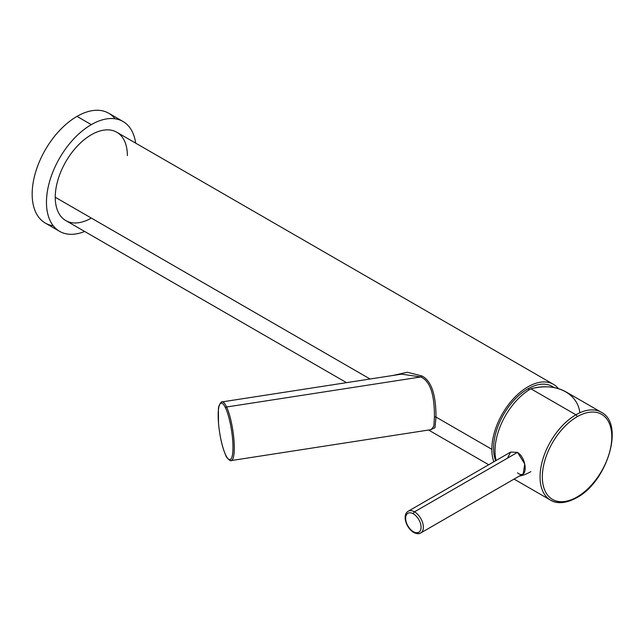 <?xml version="1.0" encoding="UTF-8"?>
<svg xmlns="http://www.w3.org/2000/svg" width="644" height="644" viewBox="0 0 644 644"><rect width="100%" height="100%" fill="white"/><g stroke="black" fill="none" stroke-linecap="round" stroke-linejoin="round"><path stroke-width="0.97" d="M493.835 461.788A51.005 29.447 -60 0 1 491.847 449.311A51.005 29.447 -60 0 1 517.84 394.313A51.005 29.447 -60 0 1 558.356 388.582A51.005 29.447 120 0 0 553.413 384.315A51.005 29.447 120 0 0 514.113 397.984A51.005 29.447 120 0 0 491.847 449.311A51.005 29.447 120 0 0 493.835 461.788M553.84 387.503A48.574 28.046 120 0 0 527.911 388.831A48.574 28.046 120 0 0 495.655 460.742A48.574 28.046 -60 0 1 527.911 388.831A48.574 28.046 60 0 1 529.368 389.701A48.574 28.046 -120 0 0 527.911 388.831A48.574 28.046 -60 0 1 552.206 386.424L554.049 387.543M430.522 429.733L434.998 427.705L436.004 417.071L491.847 449.311L436.004 417.071C435.94 402.806 434.338 382.077 421.74 375.887L407.25 372.256L393.09 375.444L407.25 372.256L421.74 375.887C434.338 382.077 435.94 402.806 436.004 417.071A1.618 0.934 0 0 0 434.442 416.829C434.378 402.452 433.066 382.56 420.814 376.957A1.618 0.934 120 0 0 421.74 375.887A1.618 0.934 -60 0 1 420.814 376.957L401.518 374.14L420.814 376.957L226.616 407A29.688 6.271 -98.8 0 0 222.075 401.904A29.688 6.271 81.2 0 1 226.616 407L420.814 376.957C433.066 382.56 434.378 402.452 434.442 416.829A1.618 0.934 180 0 1 436.004 417.071L434.998 427.705L430.522 429.733M346.512 382.649L65.809 220.594A51.005 29.447 -60 0 1 55.247 197.241L370.075 379.01L55.247 197.241A51.005 29.447 120 0 0 91.311 218.066M59.602 231.341L45.289 223.082A63.418 36.611 -60 0 1 35.573 172.262A63.418 36.611 -60 0 1 76.998 116.379L91.311 124.638A63.418 36.611 120 0 0 49.878 180.521A63.418 36.611 120 0 0 59.602 231.341A63.418 36.611 120 0 0 84.654 231.47A63.418 36.611 -60 0 1 46.593 198.384A63.418 36.611 -60 0 1 91.311 124.638A63.418 36.611 -60 0 1 135.659 143.129A63.418 36.611 120 0 0 123.02 121.499A63.418 36.611 120 0 0 91.311 124.638L76.998 116.379A63.418 36.611 -60 0 1 108.707 113.231L123.02 121.499M127.375 155.598A51.005 29.447 120 0 0 91.311 134.773A51.005 29.447 120 0 0 55.247 197.241A51.005 29.447 -60 0 1 77.513 145.914A51.005 29.447 -60 0 1 116.814 132.245L553.413 384.315M53.267 225.794A63.418 36.611 -60 0 1 33.891 178.791A63.418 36.611 -60 0 1 76.998 116.379A63.418 36.611 -60 0 1 115.043 118.786M431.134 429.629L433.831 426.248L434.442 416.829L433.831 426.248L431.134 429.629M401.655 374.124L222.075 401.904C222.124 400.673 218.155 405.044 218.413 409.455L218.485 423.221C219.725 436.213 222.108 446.823 225.633 455.05A1.079 0.853 -24.9 0 1 225.577 454.753A1.079 0.853 155.1 0 0 225.633 455.05C226.35 458.439 231.59 461.82 231.156 460.573A29.688 6.271 -98.8 0 0 233.917 439.441A29.688 6.271 -98.8 0 0 226.616 407A29.688 6.271 81.2 0 1 233.917 439.441A29.688 6.271 81.2 0 1 231.156 460.573L431.359 429.604M225.577 454.753A28.602 6.046 -98.8 0 0 232.975 447.355A28.602 6.046 -98.8 0 0 225.577 408.038A1.079 0.853 -24.9 0 1 226.616 407A1.079 0.853 155.1 0 0 225.577 408.038A28.602 6.046 -98.8 0 0 218.171 415.444A28.602 6.046 -98.8 0 0 225.577 454.753A28.602 6.046 -98.8 0 0 232.975 447.355A28.602 6.046 -98.8 0 0 225.577 408.038A28.602 6.046 -98.8 0 0 218.171 415.444A28.602 6.046 -98.8 0 0 225.577 454.753M530.889 471.633A50.731 29.294 -60 0 1 519.209 476.117M579.858 412.764C577.604 392.945 555.265 382.005 530.889 388.783A50.731 29.294 -60 0 0 496.121 460.476A50.731 29.294 -60 0 1 530.889 388.783C544.711 385.345 556.513 386.44 566.293 392.075M565.73 391.737L601.295 412.273A50.731 29.294 120 0 0 575.929 414.784L530.889 388.783L575.929 414.784A50.731 29.294 120 0 0 542.779 459.494A50.731 29.294 120 0 0 550.556 500.147A50.731 29.294 120 0 0 575.929 497.635A1.618 0.934 -120 0 0 576.734 497.715A1.618 0.934 -120 0 0 577.072 496.975A1.618 0.934 60 0 1 576.734 497.715C563.267 505.057 554.468 502.755 550.556 500.147A50.731 29.294 -60 0 1 542.779 459.494A50.731 29.294 -60 0 1 575.929 414.784A1.618 0.934 60 0 1 577.072 416.765A49.113 28.36 120 0 0 542.337 476.922A49.113 28.36 120 0 0 577.072 496.975A49.113 28.36 -60 0 1 542.337 476.922A49.113 28.36 -60 0 1 577.072 416.765A49.113 28.36 -60 0 1 611.8 436.817A49.113 28.36 -60 0 1 577.072 496.975A49.113 28.36 120 0 0 611.8 436.817A49.113 28.36 120 0 0 577.072 416.765A1.618 0.934 -120 0 0 575.929 414.784A50.731 29.294 -60 0 1 601.295 412.273C624.93 423.752 607.212 481.801 576.734 497.715M517.502 472.865C527.734 480.794 527.734 459.059 517.502 452.37L510.668 452.072L507.512 458.134M413.681 532.419C406.436 528.41 401.719 515.023 408.216 511.223L510.668 452.072L517.502 452.37L524.755 464.01L523.218 473.807L420.765 532.958A12.55 7.245 -120 0 0 422.689 522.904A12.55 7.245 -120 0 0 414.486 511.843L517.502 452.37L414.486 511.843A12.55 7.245 -120 0 0 408.216 511.223A12.55 7.245 60 0 1 414.486 511.843A1.618 0.934 120 0 0 413.343 513.832A10.932 6.311 -120 0 0 405.615 518.291A10.932 6.311 -120 0 0 413.343 531.678A1.618 0.934 120 0 0 413.681 532.419A1.618 0.934 120 0 0 414.486 532.338A12.55 7.245 -120 0 0 420.765 532.958C418.962 534.093 416.604 533.916 413.681 532.419A1.618 0.934 -60 0 1 413.343 531.678A10.932 6.311 60 0 1 405.615 518.291A10.932 6.311 60 0 1 413.343 513.832A10.932 6.311 60 0 1 421.071 527.211A10.932 6.311 60 0 1 413.343 531.678A10.932 6.311 -120 0 0 421.071 527.211A10.932 6.311 -120 0 0 413.343 513.832A1.618 0.934 -60 0 1 414.486 511.843A12.55 7.245 60 0 1 422.689 522.904A12.55 7.245 60 0 1 420.765 532.958M488.707 464.751L428.574 430.031M514.081 479.088L550.556 500.147"/></g></svg>
